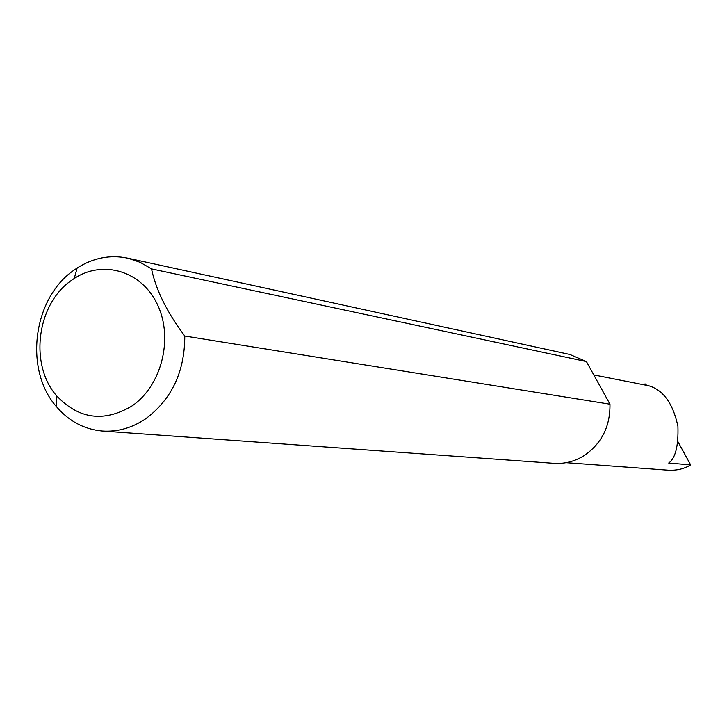 <?xml version="1.0" encoding="UTF-8"?>
<svg xmlns="http://www.w3.org/2000/svg" width="727" height="727" viewBox="0 0 727 727"><rect width="100%" height="100%" fill="white"/><g stroke="black" fill="none" stroke-linecap="round" stroke-linejoin="round"><path stroke-width="1.09" d="M678.009 441.834L690.65 464.898L668.713 463.035C675.447 458.219 678.509 445.996 677.918 426.358C673.038 403.467 663.269 389.917 648.629 385.728L593.795 374.932M131.987 405.957C161.449 386.046 173.571 338.664 157.668 305.049C142.174 271.144 103.243 259.339 74.236 278.486L71.4 280.431C36.723 304.113 29.025 364.872 56.797 395.997C78.907 419.215 103.97 422.532 131.987 405.957M184.776 336.038C184.758 371.733 171.699 399.323 145.627 418.816C131.923 427.994 117.456 432.065 102.216 431.02C84.223 429.348 68.992 421.26 56.552 406.775C23.791 369.925 32.86 298.37 73.79 270.317L77.144 268.018C93.256 257.803 110.168 254.532 127.87 258.194L140.12 262.302L151.516 268.899C155.878 289.8 166.965 312.183 184.776 336.038L609.962 404.185C610.289 426.549 601.547 443.77 583.754 455.856C574.375 461.554 564.379 464.044 553.774 463.317L102.216 431.02M690.65 464.898C684.234 468.842 676.81 470.614 668.377 470.205L566.097 462.681M646.739 385.355L645.04 383.856L644.813 384.974M151.516 268.899L586.416 361.573L569.923 354.494L127.87 258.194M609.962 404.185L586.416 361.573M74.236 278.486L77.144 268.018M644.74 384.029L644.049 384.828M56.797 395.997L56.552 406.775"/></g></svg>
